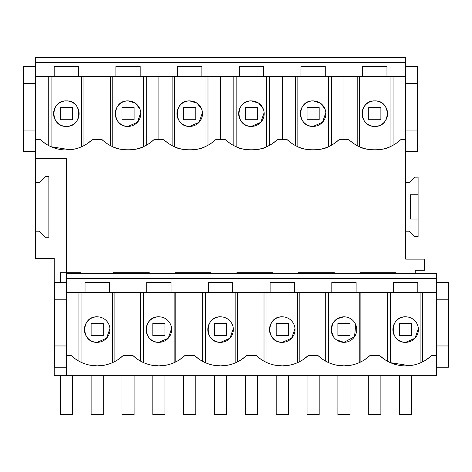 <?xml version="1.0" encoding="UTF-8"?>
<svg xmlns="http://www.w3.org/2000/svg" width="472" height="472" viewBox="0 0 472 472"><rect width="100%" height="100%" fill="white"/><g stroke="black" fill="none" stroke-linecap="round" stroke-linejoin="round"><path stroke-width="0.71" d="M97.191 316.812C80.747 316.022 80.659 343.02 97.191 342.33A12.756 12.756 173.1 0 0 109.952 329.568A12.756 12.756 173.1 0 0 97.191 316.812A12.756 12.756 173.1 0 0 84.435 329.568A12.756 12.756 173.1 0 0 97.191 342.33L106.572 338.217L109.911 328.559M66.346 278.321L66.346 273.359L436.5 273.359L436.5 278.321L66.346 278.321L66.346 292.375L109.351 292.375L81.921 292.375L81.921 362.661L78.936 361.18L78.936 292.375M88.47 364.862L97.191 365.883L105.875 364.874M85.037 292.375L85.037 282.451L109.351 282.451L109.351 292.375L436.5 292.375L436.5 278.321M66.346 292.375L66.346 355.628L71.319 355.64A37.813 37.813 0 0 0 123.068 355.64L117.97 359.664M71.319 355.64L75.626 359.127M356.118 292.375L356.118 282.451L331.804 282.451L331.804 292.375M417.814 292.375L417.814 282.451L393.495 282.451L393.495 292.375M171.047 292.375L171.047 282.451L146.727 282.451L146.727 292.375M232.737 292.375L232.737 282.451L208.417 282.451L208.417 292.375M294.428 292.375L294.428 282.451L270.108 282.451L270.108 292.375M66.346 273.359L436.5 273.335M66.346 355.628L66.346 375.718L436.5 375.718L436.5 292.375M123.068 355.64A879.389 879.389 173.1 0 1 133.01 355.64A37.813 37.813 173.1 0 0 184.758 355.64A879.389 879.389 173.1 0 1 194.7 355.64A37.813 37.813 173.1 0 0 246.455 355.64A879.389 879.389 173.1 0 1 256.39 355.64A37.813 37.813 173.1 0 0 308.145 355.64A879.389 879.389 173.1 0 1 318.087 355.64A37.813 37.813 173.1 0 0 369.836 355.64A879.389 879.389 173.1 0 1 379.777 355.64A37.813 37.813 173.1 0 0 431.532 355.64L436.5 355.628M35.5 231.203L39.146 231.203L45.218 237.274L48.858 237.274L48.858 176.558L45.218 176.558L39.146 182.629L35.5 182.629L35.5 258.526L54.203 258.526L54.203 375.718L66.346 375.718M66.346 282.451L54.445 282.451L54.445 345.964L66.346 345.964M436.5 367.216L448.4 367.216L448.4 282.451L436.5 282.451M66.346 299.213L54.445 299.213M66.346 367.216L54.445 367.216L54.445 345.964M60.274 272.733L60.274 282.451L60.274 272.733L66.346 272.733L66.346 158.704L35.5 158.704L35.5 130.042L23.6 130.042L23.6 151.294L35.5 151.294M35.5 182.629L35.5 158.704M80.918 273.335L80.918 272.733L66.346 272.733M415.248 273.335L415.248 270.308L424.357 270.308L424.357 259.134L405.654 259.134L405.654 139.706L400.681 139.718A37.813 37.813 0 0 1 348.932 139.724A876.846 876.846 0 0 0 343.958 139.706L338.99 139.718A37.813 37.813 0 0 1 287.241 139.724L291.92 143.458M45.129 143.447L40.474 139.718A37.813 37.813 0 0 0 92.223 139.724A876.846 876.846 0 0 1 97.191 139.706A876.846 876.846 0 0 1 102.164 139.724A37.813 37.813 0 0 0 153.913 139.718L158.887 139.706A876.846 876.846 0 0 1 163.855 139.724A37.813 37.813 0 0 0 215.61 139.718L220.577 139.706A876.846 876.846 0 0 1 225.545 139.724A37.813 37.813 0 0 0 277.3 139.718L282.268 139.706A876.846 876.846 0 0 1 287.241 139.724L286.988 139.718M40.474 139.718L35.5 139.706M113.469 273.335L113.469 272.733L149.288 272.733L149.288 273.335M175.159 273.335L175.159 272.733L210.984 272.733L210.984 273.335M236.85 273.335L236.85 272.733L272.674 272.733L272.674 273.335M298.54 273.335L298.54 272.733L334.365 272.733L334.365 273.335M360.236 273.335L360.236 272.733L396.061 272.733L396.061 273.335M66.346 100.89A12.756 12.756 173.1 0 0 53.59 113.646A12.756 12.756 173.1 0 0 66.346 126.407A12.756 12.756 173.1 0 0 79.107 113.646A12.756 12.756 173.1 0 0 66.346 100.89C49.902 100.099 49.814 127.104 66.346 126.407C82.871 127.11 82.801 100.105 66.346 100.89M405.654 151.294L417.555 151.294L417.555 66.528L405.654 66.528M35.5 66.528L23.6 66.528L23.6 130.042M51.1 146.751L70.198 149.766M92.223 139.724L87.556 143.453M101.917 139.718L106.843 143.458M78.505 76.452L78.505 66.528L54.186 66.528L54.186 76.452L115.882 76.452L115.882 66.528L140.196 66.528L140.196 76.452L177.572 76.452L177.572 66.528L201.892 66.528L201.892 76.452L239.263 76.452L239.263 66.528L263.582 66.528L263.582 76.452L300.953 76.452L300.953 66.528L325.273 66.528L325.273 76.452L362.649 76.452L362.649 66.528L386.963 66.528L386.963 76.452L405.654 76.452L405.654 62.398L35.5 62.398L35.5 76.452L54.186 76.452M405.654 62.398L405.654 57.419L35.5 57.419L35.5 62.398M35.5 76.452L35.5 83.29L23.6 83.29M35.5 83.29L35.5 130.042M81.621 146.739L81.621 76.452L51.076 76.452L51.076 146.739M362.649 76.452L386.963 76.452M300.953 76.452L325.273 76.452M239.263 76.452L263.582 76.452M177.572 76.452L201.892 76.452M115.882 76.452L140.196 76.452M405.654 231.203L409.295 231.203L414.758 236.667L418.098 236.667L418.098 177.159L414.758 177.159L409.295 182.629L405.654 182.629M418.098 194.771L410.51 194.771L410.51 219.061L418.098 219.061M405.654 316.812A12.756 12.756 173.1 0 0 392.893 329.568A12.756 12.756 173.1 0 0 405.654 342.33A12.756 12.756 173.1 0 0 418.41 329.568A12.756 12.756 173.1 0 0 405.654 316.812C389.205 316.022 389.117 343.02 405.654 342.33L415.036 338.217L418.369 328.559M336.247 339.734L343.958 342.33A12.756 12.756 173.1 0 0 356.72 329.568A12.756 12.756 173.1 0 0 343.958 316.812L337.167 318.771L332.618 323.721L331.25 330.636L333.698 337.15M343.958 316.812A12.756 12.756 173.1 0 0 331.202 329.568A12.756 12.756 173.1 0 0 343.958 342.33L354.537 336.701L355.729 324.647M399.583 323.497L399.583 335.645L411.726 335.645L411.726 323.497L399.583 323.497L399.583 335.645M374.809 126.407A12.756 12.756 173.1 0 0 387.565 113.646A12.756 12.756 173.1 0 0 374.809 100.89A12.756 12.756 173.1 0 0 362.048 113.646A12.756 12.756 173.1 0 0 374.809 126.407C391.335 127.11 391.258 100.105 374.809 100.89C358.36 100.099 358.272 127.104 374.809 126.407M360.885 292.375L360.885 361.882L359.233 362.661L359.233 292.375M364.714 359.676L369.836 355.64M409.478 365.688L390.379 362.661L387.394 361.18L387.394 292.375M379.777 355.64L384.102 359.139M422.611 292.375L422.611 361.865L420.924 362.661L420.924 292.375M426.452 359.646L431.532 355.64M357.198 76.452L357.198 145.612L359.534 146.739C365.706 150.804 383.913 150.804 390.078 146.739L390.078 76.452M390.078 146.739L393.064 145.258L393.064 76.452M400.681 139.718L396.356 143.217M368.732 107.575L368.732 119.723L380.88 119.723L380.88 107.575L368.732 107.575L368.732 119.723M348.684 139.718L353.593 143.447M405.654 139.706L405.654 76.452M417.555 83.29L405.654 83.29M417.555 130.042L405.654 130.042M448.4 299.213L436.5 299.213M448.4 345.964L436.5 345.964M343.958 139.706L343.958 76.452M335.232 364.862L343.958 365.883L352.649 364.868M318.087 355.64L322.394 359.127M337.887 323.497L337.887 335.645L350.035 335.645L350.035 323.497L337.887 323.497L337.887 335.645M158.887 316.812C142.438 316.022 142.349 343.02 158.887 342.33A12.756 12.756 173.1 0 0 171.643 329.568A12.756 12.756 173.1 0 0 158.887 316.812A12.756 12.756 173.1 0 0 146.125 329.568A12.756 12.756 173.1 0 0 158.887 342.33L168.268 338.217L171.602 328.559M150.161 364.862L158.887 365.883L167.566 364.874M152.816 323.497L152.816 335.645L164.958 335.645L164.958 323.497L152.816 323.497L152.816 335.645M143.612 292.375L143.612 362.661L140.626 361.18L140.626 292.375M133.01 355.64L137.322 359.127M179.661 359.664L184.758 355.64M114.118 361.882L114.118 292.375M121.965 107.575L121.965 119.723L134.113 119.723L134.113 107.575L121.965 107.575L121.965 119.723M110.43 76.452L110.43 145.612L112.767 146.739C118.938 150.804 137.145 150.804 143.311 146.739L143.311 76.452M139.812 108.731L135.263 103.132L128.042 100.89C111.593 100.099 111.504 127.104 128.042 126.407L137.417 122.301L140.756 112.643M143.311 146.739L146.296 145.258L146.296 76.452M153.913 139.718L149.589 143.217M128.042 100.89A12.756 12.756 173.1 0 0 115.28 113.646A12.756 12.756 173.1 0 0 128.042 126.407A12.756 12.756 173.1 0 0 140.798 113.646A12.756 12.756 173.1 0 0 128.042 100.89M220.577 316.812C204.128 316.022 204.04 343.02 220.577 342.33A12.756 12.756 173.1 0 0 233.333 329.568A12.756 12.756 173.1 0 0 220.577 316.812A12.756 12.756 173.1 0 0 207.822 329.568A12.756 12.756 173.1 0 0 220.577 342.33L229.958 338.217L233.298 328.559M211.851 364.862L220.577 365.883L229.262 364.874M214.506 323.497L214.506 335.645L226.648 335.645L226.648 323.497L214.506 323.497L214.506 335.645M205.302 292.375L205.302 362.661L202.323 361.18L202.323 292.375M194.7 355.64L199.013 359.127M241.351 359.664L246.455 355.64M158.887 139.706L158.887 76.452M175.808 361.882L175.808 292.375M163.607 139.718L168.533 143.458M183.661 107.575L183.661 119.723L195.803 119.723L195.803 107.575L183.661 107.575L183.661 119.723M172.121 76.452L172.121 145.612L174.457 146.739C180.628 150.804 198.836 150.804 205.007 146.739L205.007 76.452M201.532 108.796L196.983 103.15L189.732 100.89C173.283 100.099 173.195 127.104 189.732 126.407L199.113 122.295L202.447 112.637M205.007 146.739L207.987 145.258L207.987 76.452M215.61 139.718L211.279 143.217M189.732 100.89A12.756 12.756 173.1 0 0 176.97 113.646A12.756 12.756 173.1 0 0 189.732 126.407A12.756 12.756 173.1 0 0 202.488 113.646A12.756 12.756 173.1 0 0 189.732 100.89M282.268 316.812C265.819 316.022 265.736 343.02 282.268 342.33A12.756 12.756 173.1 0 0 295.029 329.568A12.756 12.756 173.1 0 0 282.268 316.812A12.756 12.756 173.1 0 0 269.512 329.568A12.756 12.756 173.1 0 0 282.268 342.33L291.649 338.217L294.988 328.559M273.542 364.862L282.268 365.883L290.953 364.874M276.197 323.497L276.197 335.645L288.339 335.645L288.339 323.497L276.197 323.497L276.197 335.645M266.993 292.375L266.993 362.661L264.013 361.18L264.013 292.375M256.39 355.64L260.703 359.127M303.042 359.664L308.145 355.64M220.577 139.706L220.577 76.452M237.499 361.882L237.499 292.375M225.297 139.718L230.224 143.458M245.351 107.575L245.351 119.723L257.494 119.723L257.494 107.575L245.351 107.575L245.351 119.723M233.817 76.452L233.817 145.612L236.147 146.739C242.325 150.804 260.532 150.804 266.698 146.739L266.698 76.452M263.223 108.796L258.674 103.15L251.423 100.89C234.973 100.099 234.891 127.104 251.423 126.407L260.804 122.295L264.143 112.637M266.698 146.739L269.677 145.258L269.677 76.452M277.3 139.718L272.975 143.217M251.423 100.89A12.756 12.756 173.1 0 0 238.667 113.646A12.756 12.756 173.1 0 0 251.423 126.407A12.756 12.756 173.1 0 0 264.178 113.646A12.756 12.756 173.1 0 0 251.423 100.89M325.704 361.18L325.704 292.375M282.268 139.706L282.268 76.452M299.195 361.882L299.195 292.375M307.042 107.575L307.042 119.723L319.184 119.723L319.184 107.575L307.042 107.575L307.042 119.723M295.507 76.452L295.507 145.612L297.844 146.739C304.015 150.804 322.223 150.804 328.388 146.739L328.388 76.452M324.913 108.796L320.364 103.15L313.113 100.89C296.67 100.099 296.581 127.104 313.113 126.407L322.494 122.295L325.833 112.637M328.388 146.739L331.373 145.258L331.373 76.452M338.99 139.718L334.666 143.217M313.113 100.89A12.756 12.756 173.1 0 0 300.357 113.646A12.756 12.756 173.1 0 0 313.113 126.407A12.756 12.756 173.1 0 0 325.875 113.646A12.756 12.756 173.1 0 0 313.113 100.89M60.274 119.723L72.417 119.723L72.417 107.575L60.274 107.575L60.274 119.723M72.417 375.718L72.417 414.581L60.274 414.581L60.274 375.718M72.417 273.335L72.417 272.733M91.12 335.645L103.268 335.645L103.268 323.497L91.12 323.497L91.12 335.645M103.268 375.718L103.268 414.581L91.12 414.581L91.12 375.718M134.113 375.718L134.113 414.581L121.965 414.581L121.965 375.718M121.965 273.335L121.965 272.733M134.113 273.335L134.113 272.733M164.958 375.718L164.958 414.581L152.816 414.581L152.816 375.718M195.803 375.718L195.803 414.581L183.661 414.581L183.661 375.718M183.661 273.335L183.661 272.733M195.803 273.335L195.803 272.733M226.648 375.718L226.648 414.581L214.506 414.581L214.506 375.718M257.494 375.718L257.494 414.581L245.351 414.581L245.351 375.718M245.351 273.335L245.351 272.733M257.494 273.335L257.494 272.733M288.339 375.718L288.339 414.581L276.197 414.581L276.197 375.718M319.184 375.718L319.184 414.581L307.042 414.581L307.042 375.718M307.042 273.335L307.042 272.733M319.184 273.335L319.184 272.733M350.035 375.718L350.035 414.581L337.887 414.581L337.887 375.718M380.88 375.718L380.88 414.581L368.732 414.581L368.732 375.718M368.732 273.335L368.732 272.733M380.88 273.335L380.88 272.733M411.726 375.718L411.726 414.581L399.583 414.581L399.583 375.718M112.466 362.661L112.466 292.375M48.74 145.612L48.74 76.452M83.951 145.612L83.951 76.452M390.379 362.661L390.379 292.375M359.534 146.739L359.534 76.452M328.689 362.661L328.689 292.375M174.156 362.661L174.156 292.375M112.767 146.739L112.767 76.452M235.852 362.661L235.852 292.375M174.457 146.739L174.457 76.452M297.543 362.661L297.543 292.375M236.147 146.739L236.147 76.452M297.844 146.739L297.844 76.452"/></g></svg>
